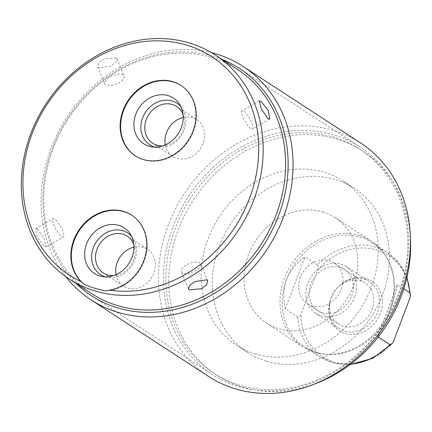 <?xml version="1.0" encoding="UTF-8"?>
<svg xmlns="http://www.w3.org/2000/svg" width="432" height="432" viewBox="0 0 432 432"><rect width="100%" height="100%" fill="white"/><g stroke="black" fill="none" stroke-linecap="round" stroke-linejoin="round"><path stroke-width="0.32" stroke-dasharray="2.16 1.62" d="M315.085 383.8A133.709 115.09 123.1 0 1 216.713 375.095A133.709 115.09 123.1 0 1 178.319 229.64A133.709 115.09 123.1 0 1 362.696 151.038A133.709 115.09 123.1 0 1 410.4 237.514M255.209 353.873A97.902 84.272 123.1 0 1 236.255 345.092A97.902 84.272 123.1 0 1 213.035 227.556A97.902 84.272 123.1 0 1 324.2 172.26A97.902 84.272 123.1 0 1 343.154 181.04A97.902 84.272 123.1 0 1 366.374 298.582A97.902 84.272 123.1 0 1 255.209 353.873M359.834 149.175A133.709 115.09 -56.9 0 1 398.228 294.629A133.709 115.09 123.1 0 1 213.845 373.226A133.709 115.09 123.1 0 1 175.457 227.772A133.709 115.09 -56.9 0 1 359.834 149.175L362.696 151.038M360.504 142.933A139.304 119.907 -56.9 0 0 168.41 224.818A139.304 119.907 -56.9 0 0 208.408 376.358M211.594 52.693A139.304 119.907 -56.9 0 0 51.014 148.327A139.304 119.907 -56.9 0 0 65.707 276.593M91.681 293.63A133.709 115.09 123.1 0 1 53.293 148.176A133.709 115.09 -56.9 0 1 237.67 69.574M116.203 57.829L117.11 58.855L115.798 62.37L110.43 66.118L98.669 67.851L97.74 66.766L98.874 62.818L104.171 58.898L116.203 57.829M181.224 85.601A41.958 36.115 123.1 0 1 181.467 85.757A41.958 36.115 123.1 0 1 193.514 131.398A41.958 36.115 123.1 0 1 135.653 156.065A41.958 36.115 123.1 0 1 135.416 155.909M154.548 147.074A24.856 21.395 -56.9 0 0 157.135 147.668A24.856 21.395 -56.9 0 0 184.059 130.248A24.856 21.395 123.1 0 0 182.461 108.799L179.501 104.209M180.873 106.672A24.856 21.395 123.1 0 1 182.461 108.799M183.055 114.512A21.929 18.878 123.1 0 1 182.871 130.329A21.929 18.878 -56.9 0 1 162.599 145.903M165.343 144.855A21.929 18.878 -56.9 0 0 172.832 156.384A21.929 18.878 -56.9 0 0 203.078 143.494A21.929 18.878 123.1 0 0 196.776 119.637L176.575 106.472M183.2 117.445A21.929 18.878 123.1 0 1 196.776 119.637M105.727 290.903A41.958 36.115 -56.9 0 0 144.655 259.983A41.958 36.115 -56.9 0 0 132.187 215.482A41.958 36.115 -56.9 0 0 131.949 215.325M105.268 276.799A24.856 21.395 -56.9 0 0 107.86 277.393A24.856 21.395 -56.9 0 0 134.784 259.972A24.856 21.395 123.1 0 0 133.18 238.523L130.226 233.933M131.593 236.396A24.856 21.395 123.1 0 1 133.18 238.523M133.774 244.237A21.929 18.878 123.1 0 1 133.596 260.053A21.929 18.878 -56.9 0 1 113.324 275.627M116.062 274.579A21.929 18.878 -56.9 0 0 123.557 286.108A21.929 18.878 -56.9 0 0 153.797 273.218A21.929 18.878 123.1 0 0 147.501 249.361L127.3 236.196M133.925 247.169A21.929 18.878 123.1 0 1 147.501 249.361M37.46 228.976L44.204 238.675L46.138 246.812L44.572 246.397L37.179 237.076L35.753 228.647L37.46 228.976M54.653 219.148A10.46 2.727 60.2 0 0 53.017 218.776A10.46 2.727 60.2 0 0 54.702 227.059A10.46 2.727 60.2 0 0 61.765 236.569A10.46 2.727 60.2 0 0 63.401 236.941A10.46 2.727 60.2 0 0 61.722 228.658A10.46 2.727 60.2 0 0 54.653 219.148M182.315 272.749A10.46 4.574 -22.2 0 1 181.397 271.69A10.46 4.574 -22.2 0 1 187.952 264.125A10.46 4.574 -22.2 0 1 199.854 262.726A10.46 4.574 -22.2 0 1 200.772 263.785A10.46 4.574 -22.2 0 1 194.211 271.345A10.46 4.574 -22.2 0 1 182.315 272.749M250.835 128.509A10.46 2.727 -119.8 0 1 243.772 119A10.46 2.727 -119.8 0 1 242.087 110.716A10.46 2.727 -119.8 0 1 243.724 111.083A10.46 2.727 -119.8 0 1 250.792 120.598A10.46 2.727 -119.8 0 1 252.472 128.882A10.46 2.727 -119.8 0 1 250.835 128.509M123.179 74.909A10.46 4.574 157.8 0 0 111.278 76.307A10.46 4.574 157.8 0 0 104.722 83.873A10.46 4.574 157.8 0 0 105.64 84.931A10.46 4.574 157.8 0 0 117.536 83.533A10.46 4.574 157.8 0 0 124.092 75.967A10.46 4.574 157.8 0 0 123.179 74.909M266.425 361.179A97.902 84.272 123.1 0 1 247.471 352.404A97.902 84.272 123.1 0 1 224.251 234.862A97.902 84.272 123.1 0 1 335.416 179.566A97.902 84.272 123.1 0 1 354.364 188.347A97.902 84.272 123.1 0 1 377.59 305.888A97.902 84.272 123.1 0 1 266.425 361.179M323.093 211.999A62.937 54.173 123.1 0 1 335.281 217.642A62.937 54.173 123.1 0 1 350.206 293.204A62.937 54.173 123.1 0 1 278.743 328.752A62.937 54.173 123.1 0 1 266.56 323.104A62.937 54.173 123.1 0 1 251.629 247.547A62.937 54.173 123.1 0 1 323.093 211.999M359.122 235.472A62.937 54.173 123.1 0 1 371.309 241.115A62.937 54.173 123.1 0 1 387.272 258.563A62.937 54.173 123.1 0 1 382.336 323.422A62.937 54.173 123.1 0 1 324.999 354.143A62.937 54.173 123.1 0 1 314.771 352.226A62.937 54.173 123.1 0 1 302.589 346.583A62.937 54.173 123.1 0 1 287.658 271.021A62.937 54.173 123.1 0 1 359.122 235.472M360.261 237.184A62.1 53.449 123.1 0 1 372.281 242.752A62.1 53.449 123.1 0 1 388.033 259.967A62.1 53.449 123.1 0 1 383.162 323.962A62.1 53.449 123.1 0 1 326.587 354.267A62.1 53.449 123.1 0 1 316.499 352.382A62.1 53.449 -56.9 0 1 304.479 346.81A62.1 53.449 -56.9 0 1 289.748 272.257A62.1 53.449 -56.9 0 1 360.261 237.184M406.798 277.922A62.1 53.449 123.1 0 0 387.553 252.704A62.1 53.449 123.1 0 0 375.532 247.136A62.1 53.449 -56.9 0 0 317.407 264.838C318.163 265.631 318.33 267.289 317.903 269.806L300.942 314.453C299.668 316.418 298.561 317.245 297.616 316.931L285.304 308.912C280.535 286.783 287.129 269.417 305.095 256.813L285.304 308.912M317.407 264.838L305.095 256.813M393.217 342.149A60.388 51.98 123.1 0 1 334.282 361.989A60.388 51.98 123.1 0 1 300.942 314.453M317.903 269.806A60.388 51.98 123.1 0 1 376.839 249.966A60.388 51.98 123.1 0 1 410.179 297.497M380.306 313.405A29.705 25.569 123.1 0 1 345.092 333.531A29.705 25.569 123.1 0 1 330.815 298.55A29.705 25.569 123.1 0 1 331.133 297.74A29.705 25.569 123.1 0 1 338.159 286.956A29.705 25.569 123.1 0 1 371.461 280.881A29.705 25.569 123.1 0 1 380.306 313.405M334.163 262.856A24.446 21.044 -56.9 0 0 300.451 277.225A24.446 21.044 123.1 0 0 307.471 303.826A24.446 21.044 123.1 0 0 341.183 289.451A24.446 21.044 -56.9 0 0 334.163 262.856L365.024 282.96A24.446 21.044 -56.9 0 1 372.038 309.555A24.446 21.044 123.1 0 1 338.326 323.93A24.446 21.044 123.1 0 1 331.306 297.335A24.446 21.044 -56.9 0 1 331.571 296.671L331.133 297.74M365.024 282.96A24.446 21.044 -56.9 0 0 337.354 287.793A24.446 21.044 -56.9 0 0 331.571 296.671M378.184 336.998L377.584 336.604L397.37 284.51C394.443 301.622 387.85 318.989 377.584 336.604M403.812 288.7L397.37 284.51M354.526 297.113A27.972 24.079 -56.9 0 0 346.491 266.684A27.972 24.079 -56.9 0 0 307.919 283.127A27.972 24.079 -56.9 0 0 315.949 313.556A27.972 24.079 -56.9 0 0 354.526 297.113M351.589 296.233A24.446 21.044 -56.9 0 0 339.838 267.44A24.446 21.044 -56.9 0 0 310.856 284.008A24.446 21.044 -56.9 0 0 322.607 312.795A24.446 21.044 -56.9 0 0 351.589 296.233M330.977 298.15A27.972 24.079 123.1 0 1 369.549 281.707A27.972 24.079 123.1 0 1 377.579 312.136A27.972 24.079 123.1 0 1 339.007 328.579A27.972 24.079 123.1 0 1 330.977 298.15M173.075 226.773A135.599 116.716 123.1 0 1 360.061 147.064A135.599 116.716 123.1 0 1 398.995 294.575A135.599 116.716 123.1 0 1 212.009 374.285A135.599 116.716 123.1 0 1 173.075 226.773M222.205 59.497A135.599 116.716 -56.9 0 0 52.52 148.225A135.599 116.716 -56.9 0 0 76.216 283.549M297.616 316.931A62.1 53.449 -56.9 0 0 319.75 356.762A62.1 53.449 -56.9 0 0 331.771 362.329A62.1 53.449 123.1 0 0 350.595 364.181M213.845 373.226L216.713 375.095M180.986 85.444L181.467 85.757M135.178 155.752L135.653 156.065M157.135 147.668L151.74 146.815M172.832 156.384L152.631 143.224M131.711 215.168L132.187 215.482M107.86 277.393L102.465 276.539M123.557 286.108L103.356 272.948M35.753 228.647L53.017 218.776M46.138 246.812L63.401 236.941M188.384 288.797L181.397 271.69M207.754 280.892L200.772 263.785M259.357 100.845L242.087 110.716M269.735 119.011L252.472 128.882M97.74 66.766L104.722 83.873M117.11 58.855L124.092 75.967M236.255 345.092L247.471 352.404M343.154 181.04L354.364 188.347M335.281 217.642L371.309 241.115M388.033 259.967L387.272 258.563M326.587 354.267L324.999 354.143M266.56 323.104L302.589 346.583M350.114 364.549L334.157 363.074L319.75 356.762L304.479 346.81M337.354 287.793L338.159 286.956M307.471 303.826L338.326 323.93M372.281 242.752L387.553 252.704L399.146 263.331L406.939 277.333M369.549 281.707L346.491 266.684M339.007 328.579L315.949 313.556M239.506 68.515L360.061 147.064M91.454 295.736L212.009 374.285"/><path stroke-width="0.65" d="M410.4 237.514A133.709 115.09 123.1 0 1 401.09 296.492A133.709 115.09 123.1 0 1 315.085 383.8M65.707 276.593A139.304 119.907 -56.9 0 0 91.017 299.873L208.408 376.358A139.304 119.907 -56.9 0 0 400.502 294.473A139.304 119.907 -56.9 0 0 360.504 142.933L243.108 66.442A139.304 119.907 -56.9 0 0 211.594 52.693M91.017 299.873A139.304 119.907 -56.9 0 0 283.111 217.982A139.304 119.907 -56.9 0 0 243.108 66.442M215.239 54.961L237.67 69.574A133.709 115.09 -56.9 0 1 276.064 215.028A133.709 115.09 123.1 0 1 91.681 293.63L69.255 279.013A133.709 115.09 123.1 0 1 30.861 133.558A133.709 115.09 123.1 0 1 215.239 54.961A133.709 115.09 123.1 0 1 253.633 200.416A133.709 115.09 123.1 0 1 69.255 279.013M268.034 118.681L269.735 119.011L268.31 110.581L260.917 101.261L259.357 100.845L261.29 108.983L268.034 118.681M249.404 198.644A130.351 112.201 -56.9 0 0 186.743 45.149A130.351 112.201 -56.9 0 0 32.227 133.466A130.351 112.201 -56.9 0 0 81.178 281.702A41.958 36.115 123.1 0 1 80.568 227.74A41.958 36.115 123.1 0 1 131.711 215.168A41.958 36.115 123.1 0 1 144.871 257.526A41.958 36.115 123.1 0 1 109.377 290.164A130.351 112.201 -56.9 0 0 249.404 198.644M123.131 110.111A41.958 36.115 123.1 0 1 180.986 85.444A41.958 36.115 123.1 0 1 193.034 131.09A41.958 36.115 123.1 0 1 135.178 155.752A41.958 36.115 123.1 0 1 123.131 110.111M135.416 155.909A41.958 36.115 123.1 0 1 123.606 110.419A41.958 36.115 123.1 0 1 181.224 85.601M135.864 114.097A27.243 23.452 -56.9 0 0 151.74 146.815A27.243 23.452 -56.9 0 0 181.256 127.721A27.243 23.452 -56.9 0 0 179.501 104.209A27.243 23.452 -56.9 0 0 156.649 95.337A27.243 23.452 -56.9 0 0 135.864 114.097M180.873 106.672A24.856 21.395 123.1 0 0 142.652 117.823A24.856 21.395 -56.9 0 0 154.548 147.074M162.599 145.903A21.929 18.878 -56.9 0 1 152.631 143.224A21.929 18.878 -56.9 0 1 146.335 119.367A21.929 18.878 123.1 0 1 176.575 106.472A21.929 18.878 123.1 0 1 183.055 114.512M183.2 117.445A21.929 18.878 123.1 0 0 166.536 132.527A21.929 18.878 -56.9 0 0 165.343 144.855M109.377 290.164L105.727 290.903A131.474 113.162 -56.9 0 1 84.645 284.58L81.178 281.702M131.949 215.325A41.958 36.115 -56.9 0 0 79.612 230.035A41.958 36.115 -56.9 0 0 84.645 284.58M86.584 243.821A27.243 23.452 -56.9 0 0 102.465 276.539A27.243 23.452 -56.9 0 0 131.981 257.445A27.243 23.452 -56.9 0 0 130.226 233.933A27.243 23.452 -56.9 0 0 107.374 225.061A27.243 23.452 -56.9 0 0 86.584 243.821M131.593 236.396A24.856 21.395 123.1 0 0 93.371 247.547A24.856 21.395 -56.9 0 0 105.268 276.799M113.324 275.627A21.929 18.878 -56.9 0 1 103.356 272.948A21.929 18.878 -56.9 0 1 97.054 249.091A21.929 18.878 123.1 0 1 127.3 236.196A21.929 18.878 123.1 0 1 133.774 244.237M133.925 247.169A21.929 18.878 123.1 0 0 117.261 262.251A21.929 18.878 -56.9 0 0 116.062 274.579M189.286 289.829L201.323 288.76L206.615 284.839L207.754 280.892L206.825 279.806L195.064 281.54L189.697 285.287L188.384 288.797L189.286 289.829M406.798 277.922A62.1 53.449 123.1 0 1 409.682 292.529L410.389 294.554L410.179 297.497L393.217 342.149L392.062 343.645L389.896 344.628L378.184 336.998M409.682 292.529L403.812 288.7M76.216 283.549A135.599 116.716 -56.9 0 0 91.454 295.736A135.599 116.716 -56.9 0 0 278.446 216.027A135.599 116.716 -56.9 0 0 239.506 68.515A135.599 116.716 -56.9 0 0 222.205 59.497M389.896 344.628A62.1 53.449 123.1 0 1 350.595 364.181M406.939 277.333L410.389 294.554M392.062 343.645L372.654 358.366L350.114 364.549"/></g></svg>
